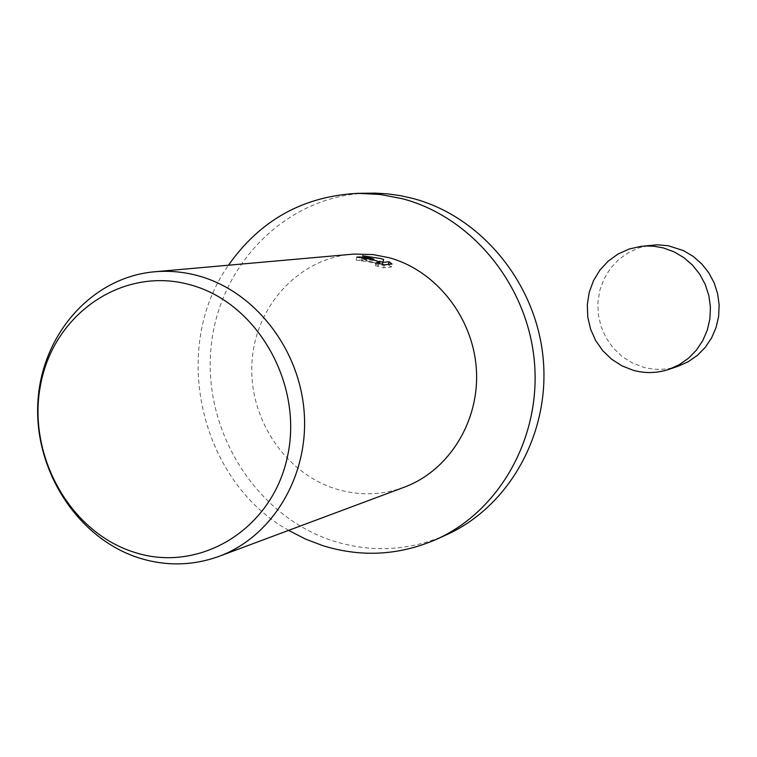 <?xml version="1.0" encoding="UTF-8"?>
<svg xmlns="http://www.w3.org/2000/svg" width="757" height="757" viewBox="0 0 757 757"><rect width="100%" height="100%" fill="white"/><g stroke="black" fill="none" stroke-linecap="round" stroke-linejoin="round"><path stroke-width="0.57" stroke-dasharray="3.79 2.84" d="M678.225 366.199C666.652 370.031 654.966 370.343 643.185 367.136L631.963 362.745L621.781 356.206L613.038 347.775L606.045 337.783L601.077 326.608L598.323 314.685L597.888 302.469L599.79 290.423L603.963 279.002L610.246 268.669L618.403 259.802L628.14 252.762L639.069 247.823L650.783 245.202M446.327 534.849C409.745 550.774 372.387 552.922 334.253 541.293C256.576 516.955 202.98 431.878 210.976 348.163C218.3 264.392 287.054 194.691 368.81 193.12M404.219 487.215C381.802 495.315 359.102 495.92 336.127 489.031C284.84 473.352 248.41 418.015 251.967 362.329C255.147 306.623 298.182 258.894 351.38 254.257M379.872 261.468L361.837 258.743L379.257 264.146C369.795 261.033 362.083 259.689 356.121 260.115L363.88 261.156C372.141 262.272 376.939 263.786 378.263 265.698L375.463 265.698L376.153 262.679M361.553 261.118L362.234 258.109M375.472 265.707L383.667 267.855L391.369 267.022L392.06 264.013M383.667 267.855L384.357 264.818M356.121 260.115L356.812 257.096M379.257 264.146L379.389 263.568M391.369 267.022L388.341 264.742L382.096 265.404L382.787 262.367M382.096 265.404L382.342 264.335M382.957 262.424L383.638 259.462M361.837 258.743L362.518 255.743M288.616 530.373C199.81 480.856 169.719 348.192 228.463 265.205M378.793 263.408L378.273 265.698"/><path stroke-width="1.14" d="M640.99 246.366L657.123 244.795L668.223 245.722L683.41 250.595L693.1 256.33L701.635 263.786L708.722 272.7L714.116 282.787L717.627 293.688L719.15 305.043L718.62 316.464L716.065 327.563L711.571 337.963L705.297 347.312L697.462 355.307L688.34 361.666L678.225 366.199L668.895 369.378C657.133 373.267 645.276 373.58 633.316 370.315L621.923 365.849L611.59 359.197L602.704 350.623L595.608 340.461L590.564 329.106L587.763 316.984L587.318 304.569L589.239 292.316L593.469 280.715L599.847 270.211L608.126 261.203L618.005 254.04L629.095 249.034L640.99 246.366L645.806 245.987L653.878 246.233L663.454 247.946L674.118 251.854L683.959 257.692L692.627 265.262L699.828 274.337L705.306 284.585L708.883 295.675L710.426 307.219L709.896 318.829L707.303 330.118L702.742 340.688L696.374 350.188L688.416 358.307L679.152 364.77L668.895 369.378M228.463 265.205C260.247 220.05 303.415 196.101 357.957 193.347L380.307 194.464L402.469 198.741C471.308 216.814 526.948 284.083 534.253 360.171C541.757 436.25 500.169 510.71 436.439 539.325C399.459 555.42 361.704 557.578 323.163 545.778L305.497 539.069L288.616 530.373M357.957 193.347L375.122 193.12L387.754 193.877L400.358 195.656L412.839 198.448C480.922 216.294 535.909 282.711 543.11 357.843C550.509 432.976 509.376 506.528 446.327 534.849L436.439 539.325M373.854 259.159L362.518 255.743L380.544 258.506L383.638 259.462L382.787 262.395L389.022 261.761L392.06 264.013L384.357 264.818L376.153 262.679L378.954 262.679C379.125 261.827 376.721 260.73 371.753 259.358L356.812 257.096C360.304 256.765 365.991 257.446 373.854 259.159M199.261 276.087C255.289 291.795 300.009 349.526 304.238 413.057C308.676 476.588 272.217 536.722 219.076 556.338C192.486 565.924 165.565 566.387 138.313 557.72C77.488 538.009 34.15 470.504 37.85 402.894C41.105 335.256 91.427 277.308 154.532 271.782C169.502 270.476 184.415 271.905 199.261 276.087M154.532 271.782L354.068 254.059L372.946 254.56L388.994 257.683C436.013 270.429 473.106 317.42 476.352 369.302C479.768 421.176 449.024 470.655 404.219 487.215L219.076 556.338M191.067 285.039C258.014 303.349 304.106 385.436 287.158 457.947C271.195 530.771 198.116 573.844 133.402 551.995C68.423 531.196 26.06 452.781 41.001 382.72C54.977 312.386 124.328 265.641 191.067 285.039M379.389 263.568L379.948 261.156M382.787 262.367L379.872 261.468M388.417 264.392L389.022 261.761M382.342 264.335L382.787 262.395M378.954 262.679L378.793 263.408"/></g></svg>
